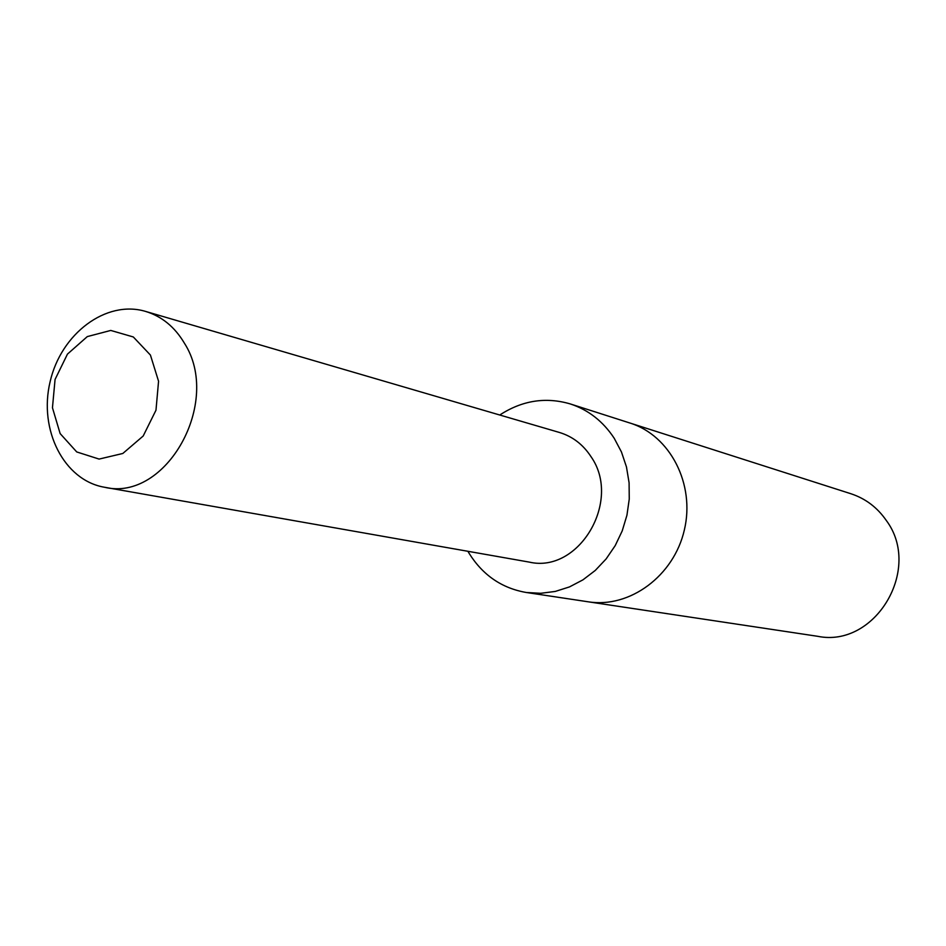 <?xml version="1.0" encoding="UTF-8"?>
<svg xmlns="http://www.w3.org/2000/svg" width="946" height="946" viewBox="0 0 946 946"><rect width="100%" height="100%" fill="white"/><g stroke="black" fill="none" stroke-linecap="round" stroke-linejoin="round"><path stroke-width="1.42" d="M570.355 403.954L630.095 423.075C670.111 435.479 695.31 484.127 684.348 529.997C673.848 575.984 629.717 608.42 588.341 601.822L817.675 636.303C875.251 648.14 922.646 568.913 886.213 520.347C877.226 507.411 865.472 498.554 850.974 493.765L630.095 423.075C670.111 435.479 695.31 484.127 684.348 529.997C673.848 575.984 629.717 608.42 588.341 601.822L526.307 592.492L540.745 593.296L555.255 591.439L569.457 586.922L582.925 579.863L595.27 570.438L606.138 558.92L615.207 545.617L622.208 530.919L626.938 515.239L629.256 499.039L629.09 482.779L626.465 466.934L621.451 451.963L614.214 438.282C603.087 421.372 588.471 409.925 570.355 403.954C545.747 396.729 522.216 400.418 499.748 415.01M467.903 551.293L469.098 553.315C482.815 575.192 501.888 588.258 526.307 592.492M104.486 487.249L529.192 562.09C578.917 573.808 622.172 500.836 591.002 456.658C583.079 444.525 572.567 436.461 559.464 432.476L145.566 311.411C106.177 299.598 60.993 333.631 50.091 381.817C38.514 429.862 63.938 480.379 104.486 487.249C166.058 502.267 222.369 402.05 184.34 343.091C174.714 326.914 161.79 316.354 145.566 311.411M150.426 355.069L133.315 336.965L110.765 330.438L87.292 336.599L67.462 354.1L55.069 379.441L52.456 407.75L60.142 433.587L76.732 451.94L99.082 459.082L122.826 453.465L143.189 436.011L155.984 410.186L158.561 381.238L150.426 355.069"/></g></svg>
